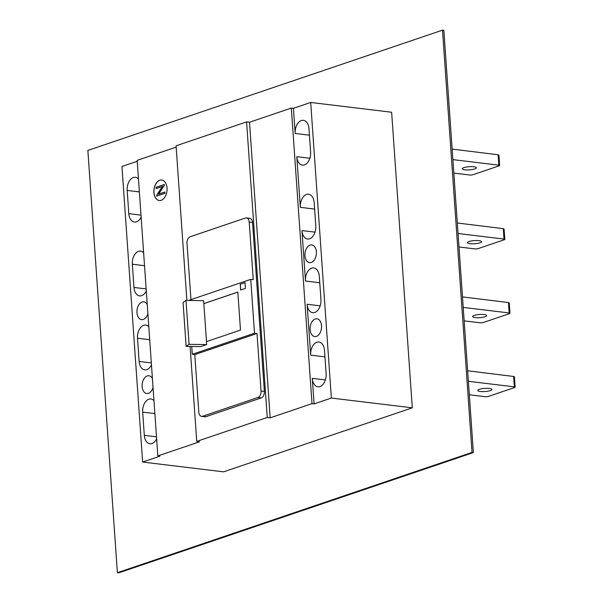 <?xml version="1.0" encoding="UTF-8"?>
<svg xmlns="http://www.w3.org/2000/svg" width="603" height="603" viewBox="0 0 603 603"><rect width="100%" height="100%" fill="white"/><g stroke="black" fill="none" stroke-linecap="round" stroke-linejoin="round"><path stroke-width="0.9" d="M87.857 150.426L442.504 30.15L443.846 30.308L473.37 452.574L118.723 572.85L117.389 572.692L87.857 150.426M442.504 30.15L472.036 452.416L473.37 452.574M472.036 452.416L117.389 572.692M186.877 300.422L176.068 145.82L246.582 121.904L267.25 417.487L196.736 441.404L190.096 346.424M201.613 416.364L204.952 416.771A5.427 3.437 -83.1 0 0 205.977 416.658L202.638 416.251L257.941 397.498A5.427 3.437 -83.1 0 0 261.031 391.046L257.006 333.512L194.792 354.609L198.809 412.143A5.427 3.437 -83.1 0 0 201.613 416.364A5.427 3.437 -83.1 0 0 202.638 416.251M205.977 416.658L261.28 397.897A5.427 3.437 -83.1 0 0 264.37 391.445L252.559 222.545A5.427 3.437 -83.1 0 0 249.755 218.324L246.416 217.917A5.427 3.437 -83.1 0 0 245.391 218.03L190.088 236.791A5.427 3.437 -83.1 0 0 186.998 243.243L190.947 299.646M246.582 121.904L249.499 122.258L270.174 417.841L267.25 417.487M176.159 147.132L137.16 160.353L157.828 455.936L159.916 456.192L142.632 462.056L223.57 471.84L412.301 407.832L331.364 398.048L314.08 403.912L312 403.656L270.174 417.841M312 403.656L291.324 108.073L293.412 108.321L310.696 102.465L391.633 112.248L412.301 407.832M249.499 122.258L291.324 108.073M314.08 403.912L312.294 378.36A10.862 6.882 -83.1 0 0 317.909 386.802A10.862 6.882 -83.1 0 0 319.944 386.576A10.862 6.882 -83.1 0 0 326.125 373.672L324.497 350.449A10.862 6.882 -83.1 0 0 318.889 342.007A10.862 6.882 -83.1 0 0 316.846 342.233A10.862 6.882 -83.1 0 0 310.673 355.137L307.115 304.251A10.862 6.882 -83.1 0 0 312.723 312.693A10.862 6.882 -83.1 0 0 314.766 312.467A10.862 6.882 -83.1 0 0 320.939 299.563L319.319 276.34A10.862 6.882 -83.1 0 0 313.703 267.905A10.862 6.882 -83.1 0 0 311.668 268.131A10.862 6.882 -83.1 0 0 305.487 281.028L301.96 230.572A10.862 6.882 -83.1 0 0 307.568 239.007A10.862 6.882 -83.1 0 0 309.61 238.78A10.862 6.882 -83.1 0 0 315.791 225.876L314.163 202.653A10.862 6.882 -83.1 0 0 308.555 194.219A10.862 6.882 -83.1 0 0 306.512 194.445A10.862 6.882 -83.1 0 0 300.339 207.342L296.797 156.674A10.862 6.882 -83.1 0 0 302.404 165.109A10.862 6.882 -83.1 0 0 304.447 164.883A10.862 6.882 -83.1 0 0 310.62 151.986L309 128.756A10.862 6.882 -83.1 0 0 303.384 120.321A10.862 6.882 -83.1 0 0 301.342 120.547A10.862 6.882 -83.1 0 0 295.169 133.451L293.412 108.321M156.162 188.528L162.486 186.387L156.637 195.282L156.772 196.058L164.981 193.277L164.807 192.01L158.491 194.158L164.34 185.257L164.28 184.488L156.071 187.277L156.162 188.528L162.448 186.433M156.69 196.05L164.981 193.277M331.364 398.048L310.696 102.465M142.632 462.056L121.964 166.466L137.228 161.295M311.269 262.478A8.962 5.676 -83.1 0 0 316.394 253.139A8.962 5.676 -83.1 0 0 311.736 244.878A8.962 5.676 -83.1 0 0 310.055 245.059A8.962 5.676 -83.1 0 0 304.93 254.406A8.962 5.676 -83.1 0 0 309.588 262.667A8.962 5.676 -83.1 0 0 311.269 262.478M316.439 336.376A8.962 5.676 -83.1 0 0 321.557 327.037A8.962 5.676 -83.1 0 0 316.907 318.776A8.962 5.676 -83.1 0 0 315.218 318.957A8.962 5.676 -83.1 0 0 310.1 328.303A8.962 5.676 -83.1 0 0 314.751 336.564A8.962 5.676 -83.1 0 0 316.439 336.376M196.736 441.404L199.653 441.758L157.828 455.936M161.189 200.302A10.319 6.535 -83.1 0 0 167.084 189.538A10.319 6.535 -83.1 0 0 161.725 180.026A10.319 6.535 -83.1 0 0 159.787 180.237A10.319 6.535 -83.1 0 0 153.886 191A10.319 6.535 -83.1 0 0 159.245 200.513A10.319 6.535 -83.1 0 0 161.189 200.302M240.25 284.224L240.657 290.028L245.429 288.415L245.022 282.603L240.25 284.224L245.022 282.641M153.961 400.648A10.862 6.882 -83.1 0 0 150.893 398.982A10.862 6.882 -83.1 0 0 148.858 399.209A10.862 6.882 -83.1 0 0 142.677 412.113L144.305 435.336A10.862 6.882 -83.1 0 0 149.913 443.77A10.862 6.882 -83.1 0 0 151.956 443.544A10.862 6.882 -83.1 0 0 156.629 438.788M148.798 326.751A10.862 6.882 -83.1 0 0 145.73 325.085A10.862 6.882 -83.1 0 0 143.687 325.311A10.862 6.882 -83.1 0 0 137.514 338.215L139.135 361.438A10.862 6.882 -83.1 0 0 144.75 369.873A10.862 6.882 -83.1 0 0 146.785 369.647A10.862 6.882 -83.1 0 0 151.466 364.89M138.464 178.955A10.862 6.882 -83.1 0 0 135.396 177.297A10.862 6.882 -83.1 0 0 133.353 177.523A10.862 6.882 -83.1 0 0 127.18 190.42L128.801 213.643A10.862 6.882 -83.1 0 0 134.409 222.085A10.862 6.882 -83.1 0 0 136.451 221.859A10.862 6.882 -83.1 0 0 141.132 217.103M240.74 290.005L240.333 284.232M257.006 333.512L254.504 333.21L250.742 279.37L253.245 279.671L249.22 222.138A5.427 3.437 -83.1 0 0 246.416 217.917M143.627 252.763A10.862 6.882 -83.1 0 0 140.552 251.097A10.862 6.882 -83.1 0 0 138.517 251.323A10.862 6.882 -83.1 0 0 132.336 264.22L144.532 265.697M191.739 346.446L192.289 354.308L194.792 354.609M250.742 279.37L188.581 300.452M164.898 193.261L164.807 192.01M147.253 304.605A8.962 5.676 -83.1 0 0 143.748 301.847A8.962 5.676 -83.1 0 0 142.059 302.035A8.962 5.676 -83.1 0 0 136.941 311.374A8.962 5.676 -83.1 0 0 141.592 319.643A8.962 5.676 -83.1 0 0 143.28 319.454A8.962 5.676 -83.1 0 0 147.878 313.56M152.416 378.503A8.962 5.676 -83.1 0 0 148.911 375.744A8.962 5.676 -83.1 0 0 147.23 375.933A8.962 5.676 -83.1 0 0 142.104 385.272A8.962 5.676 -83.1 0 0 146.763 393.533A8.962 5.676 -83.1 0 0 148.444 393.352A8.962 5.676 -83.1 0 0 153.041 387.458M186.131 346.363L200.716 346.589L206.595 344.592L189.078 344.328L186.131 346.363L183.063 302.45L186.003 300.415L203.528 300.678L203.844 303.633L237.831 292.108M189.078 344.328L186.003 300.415M206.497 341.599L203.844 303.633M254.504 333.21L192.289 354.308M132.336 264.22L133.964 287.45A10.862 6.882 -83.1 0 0 139.572 295.885A10.862 6.882 -83.1 0 0 141.615 295.658A10.862 6.882 -83.1 0 0 146.288 290.902M206.595 344.592L206.392 341.637L240.484 330.075L237.831 292.071L203.731 303.633M161.762 180.033A10.319 6.535 -83.1 0 0 159.87 180.252A10.319 6.535 -83.1 0 0 153.969 190.978A10.319 6.535 -83.1 0 0 159.29 200.52M164.34 185.257L164.28 184.488M164.423 185.264L158.604 194.113M457.315 223.004L458.061 233.512L504.025 239.067A2.171 0.49 176 0 1 504.809 239.383A2.171 0.49 176 0 1 504.312 239.738L478.036 248.647A2.171 0.49 176 0 1 474.991 248.911L458.996 246.981M478.978 240.65A7.063 1.59 176 0 0 471.44 240.944A7.063 1.59 176 0 0 467.446 242.662A7.063 1.59 176 0 0 469.993 243.695A7.063 1.59 176 0 0 477.531 243.408A7.063 1.59 176 0 0 481.526 241.682A7.063 1.59 176 0 0 478.978 240.65M504.809 239.383L504.078 228.989L503.294 228.665L504.025 239.067M457.323 223.004L503.294 228.665M452.152 149.107L452.883 159.614L498.854 165.169A2.171 0.49 176 0 1 499.638 165.486A2.171 0.49 176 0 1 499.141 165.84L472.873 174.749A2.171 0.49 176 0 1 469.82 175.013L453.825 173.084M473.815 166.752A7.063 1.59 176 0 0 466.27 167.046A7.063 1.59 176 0 0 462.275 168.772A7.063 1.59 176 0 0 464.823 169.797A7.063 1.59 176 0 0 472.368 169.511A7.063 1.59 176 0 0 476.362 167.785A7.063 1.59 176 0 0 473.815 166.752M499.638 165.486L498.915 155.092L498.131 154.767L498.854 165.169M452.16 149.107L498.131 154.767M515.143 387.171L514.412 376.777L513.628 376.46L467.649 370.8L468.388 381.3L514.359 386.855A2.171 0.49 176 0 1 515.143 387.171A2.171 0.49 176 0 1 514.645 387.525L488.377 396.435A2.171 0.49 176 0 1 485.325 396.706L469.33 394.769M489.312 388.445A7.063 1.59 176 0 0 481.774 388.731A7.063 1.59 176 0 0 477.78 390.458A7.063 1.59 176 0 0 480.327 391.49A7.063 1.59 176 0 0 487.865 391.196A7.063 1.59 176 0 0 491.867 389.47A7.063 1.59 176 0 0 489.312 388.445M509.972 313.281L509.249 302.887L508.465 302.563L462.486 296.902L463.217 307.402L509.188 312.965A2.171 0.49 176 0 1 509.972 313.281A2.171 0.49 176 0 1 509.475 313.635L483.207 322.545A2.171 0.49 176 0 1 480.154 322.809L464.159 320.871M484.149 314.547A7.063 1.59 176 0 0 476.611 314.834A7.063 1.59 176 0 0 472.609 316.56A7.063 1.59 176 0 0 475.164 317.593A7.063 1.59 176 0 0 482.702 317.299A7.063 1.59 176 0 0 486.696 315.58A7.063 1.59 176 0 0 484.149 314.547M309.445 135.178L295.169 133.451M314.615 209.068L300.339 207.342M154.865 413.583L142.677 412.113M149.702 339.685L137.514 338.215M325.364 379.943L312.294 378.36M324.949 356.863L310.673 355.137M320.185 305.834L307.115 304.251M319.763 282.754L305.487 281.028M315.03 232.147L301.96 230.572M309.859 158.25L296.797 156.674M139.368 191.897L127.18 190.42M156.494 436.806L144.305 435.336M140.989 215.12L128.801 213.643M151.323 362.908L139.135 361.438M261.28 397.897L257.941 397.498M261.031 391.046L264.37 391.445M249.22 222.138L252.559 222.545M133.964 287.45L146.152 288.92M513.628 376.46L514.359 386.855M508.465 302.563L509.188 312.965"/></g></svg>
